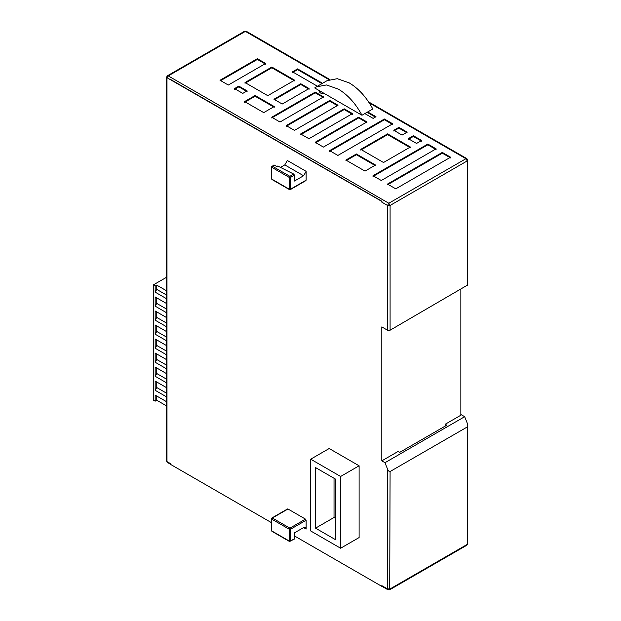 <?xml version="1.0" encoding="UTF-8"?>
<svg xmlns="http://www.w3.org/2000/svg" width="621" height="621" viewBox="0 0 621 621"><rect width="100%" height="100%" fill="white"/><g stroke="black" fill="none" stroke-linecap="round" stroke-linejoin="round"><path stroke-width="0.93" d="M246.296 31.291L244.495 31.291L246.296 31.291L329.728 79.457M466.845 158.627L465.944 158.712L467.217 160.924L467.745 160.187L466.845 158.627L368.61 101.906M369.254 102.892L465.944 158.712L388.816 203.246L390.089 205.45L387.543 205.45L387.543 330.217L390.089 330.217L467.745 284.946L467.745 160.187M460.844 414.494L464.671 416.699L467.217 423.08L467.745 425.548L467.217 427L390.089 471.533C389.243 471.774 388.389 470.959 387.543 469.08L387.543 588.933L390.089 588.933L467.217 544.407L467.217 427M244.495 31.291L167.359 75.824L168.268 75.909L245.396 31.384L329.083 79.698M166.459 460.867L166.987 461.597L166.987 78.122L168.268 75.909L388.816 203.246L387.543 205.45L381.806 202.143L381.806 201.406L166.459 77.384L166.459 460.867L167.359 462.428L166.987 461.597L170.496 463.623L170.496 464.361L271.455 522.649M464.671 416.699L384.989 462.699L387.543 469.08M387.605 133.872L360.77 149.366L383.522 162.508L410.365 147.014L387.605 133.872L387.605 134.61L410.365 147.751M421.643 140.501L413.361 135.712L408.261 138.662L416.544 143.443L421.643 140.501M407.174 132.141L398.884 127.359L393.792 130.301L402.074 135.091L407.174 132.141M294.602 80.179L271.851 67.045L245.008 82.539L267.767 95.673L294.602 80.179M234.49 88.609L242.78 93.391L247.111 90.891L238.829 86.102L234.49 88.609M367.71 111.935L372.81 108.993C366.491 97.241 358.612 88.524 349.165 82.849L337.257 78.696L327.081 80.66L316.244 86.917L326.421 84.953L338.329 89.106C347.776 94.78 355.654 103.497 361.973 115.25L364.837 113.589L373.136 118.378L376 116.725L367.71 111.935L364.837 113.589M316.244 86.917L314.692 87.949L319.481 90.72C319.287 92.832 321.01 93.825 324.674 93.709L361.973 115.25M324.674 93.709L319.481 90.72L319.357 91.31M322.656 83.346L297.599 68.884L292.499 71.826L317.556 86.296M329.596 150.655L337.886 155.436L392.705 123.789L384.415 119.007L329.596 150.655M257.373 58.684L220.02 80.256L228.311 85.038L265.664 63.474L257.373 58.684L257.373 59.422L265.664 64.211M244.596 101.58L263.723 112.618L274.234 106.548L255.115 95.51L244.596 101.58M300.789 83.75L273.954 99.244L282.237 104.025L309.072 88.531L300.789 83.75L300.789 84.487L309.072 89.269M271.719 117.237L280.009 122.026L323.541 96.892L315.258 92.102L271.719 117.237M321.251 114.924L338.01 105.244L329.728 100.455L286.188 125.597L294.478 130.379L321.251 114.924M327.43 118.495L300.657 133.95L308.947 138.731L352.48 113.596L344.197 108.815L327.43 118.495M341.899 126.847L315.126 142.302L323.417 147.084L366.949 121.949L358.666 117.167L341.899 126.847M345.881 160.055L365.008 171.101L375.526 165.023L356.4 153.985L345.881 160.055M399.777 160.265L373.011 175.72L381.294 180.501L436.113 148.854L427.83 144.064L399.777 160.265M387.481 184.072L395.763 188.854L450.582 157.206L442.299 152.424L387.481 184.072M387.481 184.81L442.299 153.162L450.582 157.944M442.299 152.424L442.299 153.162M373.011 176.457L427.83 144.802L427.83 144.064M427.83 144.802L436.113 149.591M345.881 160.792L356.4 154.722L356.4 153.985M356.4 154.722L375.526 165.76M315.126 143.04L358.666 117.905L358.666 117.167M358.666 117.905L366.949 122.686M300.657 134.687L344.197 109.544L344.197 108.815M344.197 109.544L352.48 114.334M329.728 100.455L329.728 101.192L338.01 105.981M286.188 126.327L329.728 101.192M271.719 117.974L315.258 92.84L323.541 97.621M315.258 92.102L315.258 92.84M273.954 99.981L300.789 84.487M244.596 102.318L255.115 96.247L255.115 95.51M255.115 96.247L274.234 107.286M220.02 80.986L257.373 59.422M329.596 151.392L384.415 119.744L384.415 119.007M384.415 119.744L392.705 124.526M367.073 112.3L375.363 117.09M319.404 91.683L319.831 90.914M297.599 68.884L297.599 69.614L321.903 83.649M292.499 72.564L297.599 69.614M238.829 86.102L238.829 86.839L247.111 91.629M234.49 89.346L238.829 86.839M245.008 83.268L271.851 67.774L271.851 67.045M271.851 67.774L294.602 80.916M393.792 131.039L398.884 128.097L398.884 127.359M398.884 128.097L407.174 132.878M408.261 139.391L413.361 136.449L413.361 135.712M413.361 136.449L421.643 141.231M360.77 150.103L387.605 134.61M294.424 535.915L381.806 586.356L381.806 585.626L387.543 588.933L387.915 589.764L389.716 589.764L466.845 545.23L467.745 543.67L466.845 545.23M384.989 462.699L381.806 460.86L398.061 451.475L399.652 452.398L446.825 425.168L445.226 424.244L445.226 426.084M381.806 585.626L381.806 586.356M387.543 330.217L381.806 326.902L381.806 460.86M460.844 289.363L460.844 415.232L445.226 424.244M170.496 79.41L381.977 201.305L381.806 202.143M310.702 459.191L329.184 448.517L359.109 465.797L359.109 537.561L340.626 548.234L340.626 476.47L310.702 459.191L310.702 530.955L340.626 548.234M287.337 509.367L287.973 509.003L305.501 519.125L306.137 520.227L306.137 529.061L303.591 527.586L294.424 532.88L294.424 538.764L293.749 539.16M280.459 167.398L284.791 164.899L287.337 160.482L306.137 171.342L306.137 180.168L305.501 180.54M315.546 528.153L335.782 539.843L335.782 479.265L315.546 467.582L315.546 528.153L334.028 517.487L334.028 478.255M335.782 518.496L334.028 517.487M340.626 476.47L359.109 465.797M271.719 518.388L271.719 519.125L272.355 518.015L271.719 518.388L271.719 530.901L272.355 531.265M294.424 538.764L289.883 541.388L290.527 541.015L289.246 541.015L289.883 541.388L271.719 530.901L271.719 530.163M290.527 541.015L290.527 529.239L289.246 529.239L271.719 519.125M306.137 520.227L290.527 529.239L289.883 528.137L289.246 529.239L289.246 541.015M303.591 527.586L305.392 527.408L306.137 529.061M306.137 171.342L303.591 175.759L294.424 181.045L294.424 175.161L293.749 174.082L289.883 176.31L289.246 177.412L290.527 177.412L290.527 189.188L289.246 189.188L289.883 189.552L306.137 180.168M272.355 179.438L271.719 179.065L271.719 167.29L272.355 166.187L274.272 165.085L276.819 166.552L277.734 166.024L293.749 174.082M294.424 175.161L290.527 177.412L289.883 176.31L272.355 166.187L271.719 166.552L271.719 167.29L289.246 177.412L289.246 189.188L271.719 179.065L271.719 178.328M274.272 165.085L273.628 165.45M166.459 405.855L156.756 400.25L155.165 401.174L153.255 400.064L153.255 284.946L166.459 277.323M156.756 400.25L156.756 396.035L166.459 401.64L155.165 395.119L155.165 401.174M155.165 395.119L156.756 396.035M166.459 393.14L156.756 387.535L155.165 390.298L166.459 396.819M155.165 381.092L166.459 387.613L155.165 381.092L155.165 390.298M156.756 387.535L156.756 382.016M166.459 379.113L156.756 373.516L155.165 376.272L166.459 382.792M155.165 367.073L166.459 373.594L155.165 367.073L155.165 376.272M156.756 373.516L156.756 367.989M166.459 365.094L156.756 359.489L155.165 362.253L166.459 368.773M155.165 353.054L166.459 359.575L155.165 353.054L155.165 362.253M156.756 359.489L156.756 353.97M166.459 351.075L156.756 345.47L155.165 348.234L166.459 354.754M155.165 339.027L166.459 345.548L155.165 339.027L155.165 348.234M156.756 345.47L156.756 339.951M166.459 337.048L156.756 331.451L155.165 334.207L166.459 340.727M155.165 325.008L166.459 331.529L155.165 325.008L155.165 334.207M156.756 331.451L156.756 325.924M166.459 323.029L156.756 317.424L155.165 320.188L166.459 326.708M155.165 310.989L166.459 317.51L155.165 310.989L155.165 320.188M156.756 317.424L156.756 311.905M166.459 309.01L156.756 303.405L155.165 306.161L166.459 312.689M155.165 296.962L166.459 303.483L155.165 296.962L155.165 306.161M156.756 303.405L156.756 297.886M166.459 294.983L156.756 289.386L155.165 292.142L166.459 298.662M166.459 290.737L156.756 285.132L156.756 289.386M155.165 292.142L155.165 286.048L153.255 284.946M156.756 285.132L155.165 286.048M390.089 330.217L390.089 205.45L467.217 160.924L467.217 285.683M390.089 471.533L389.716 589.764M305.501 519.125L289.883 528.137L272.355 518.015L287.973 509.003M289.883 189.552L290.527 189.188M284.791 164.899L303.591 175.759M467.745 543.67L467.745 425.548M167.359 75.824L166.459 77.384M167.359 462.428L170.496 464.236M381.915 586.294L387.915 589.764M294.23 539.183L289.433 541.434L271.905 531.312L271.455 530.528L271.455 518.752L271.905 517.976L287.523 508.956M273.822 165.039L271.455 166.925L271.455 178.701L271.905 179.477L289.433 189.599L290.341 189.599L305.951 180.587"/></g></svg>
